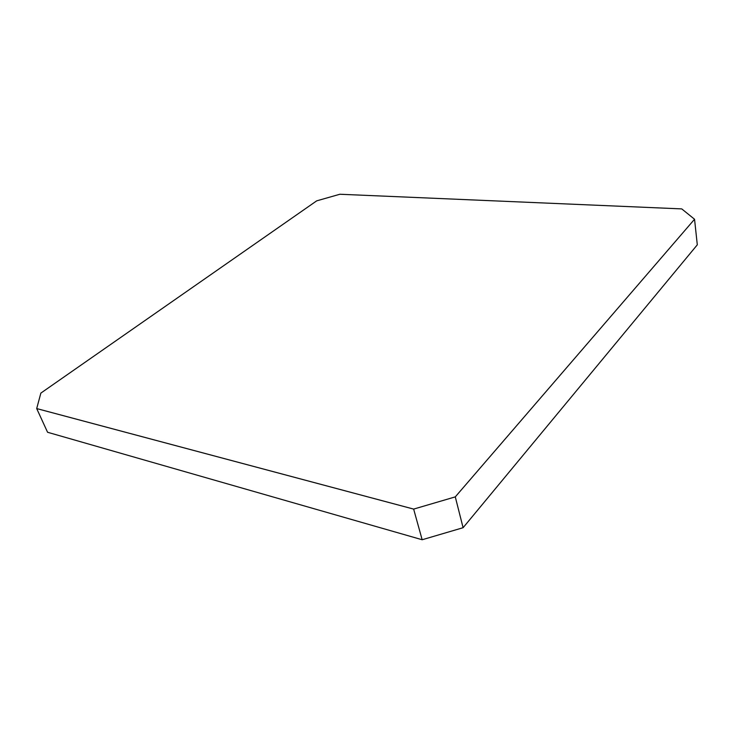 <?xml version="1.0" encoding="UTF-8"?>
<svg xmlns="http://www.w3.org/2000/svg" width="734" height="734" viewBox="0 0 734 734"><rect width="100%" height="100%" fill="white"/><g stroke="black" fill="none" stroke-linecap="round" stroke-linejoin="round"><path stroke-width="1.1" d="M694.548 219.246L697.3 244.817L463.099 527.7L455.282 496.881L694.548 219.246L681.739 208.896L339.87 194.253L316.693 200.85L40.856 393.103L36.7 408.572L413.646 509.093L422.16 539.747L47.563 432.262L36.7 408.572L413.646 509.093L455.282 496.881L694.548 219.246L681.739 208.896L339.87 194.253L316.693 200.85L40.856 393.103L36.7 408.572L47.563 432.262L422.16 539.747L463.099 527.7L697.3 244.817L694.548 219.246M455.282 496.881L463.099 527.7L422.16 539.747L413.646 509.093L455.282 496.881"/></g></svg>
